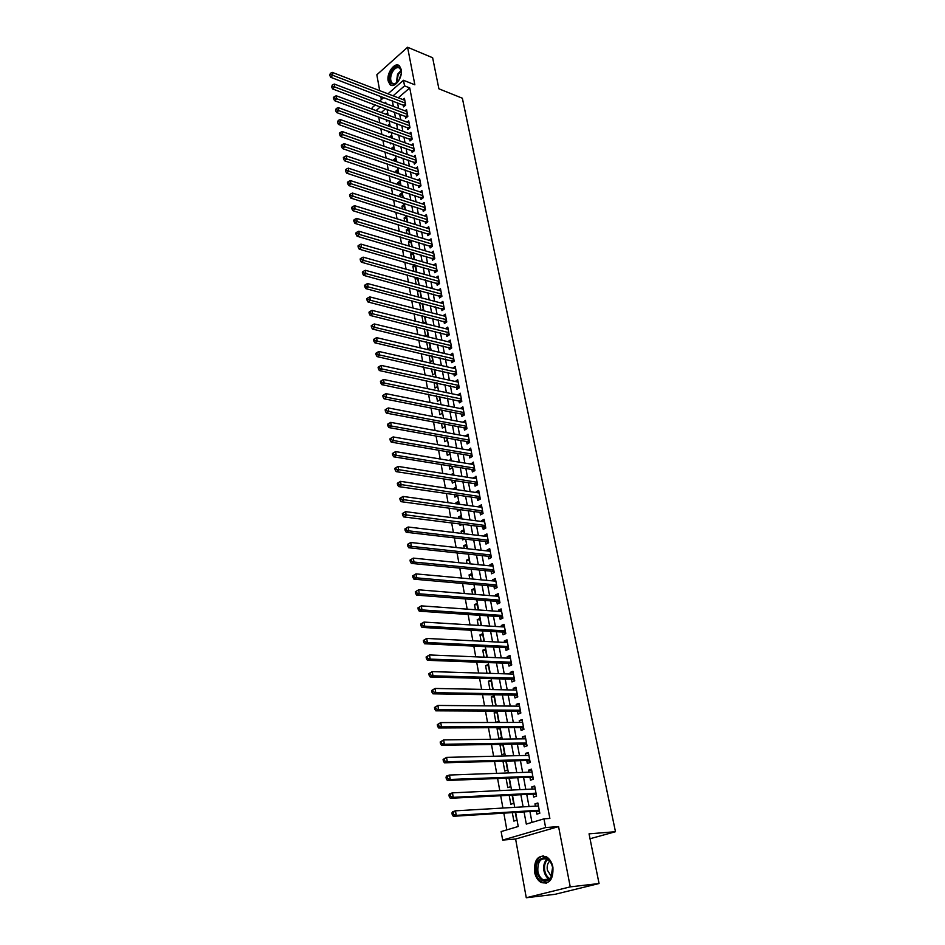 <?xml version="1.0" encoding="UTF-8"?>
<svg xmlns="http://www.w3.org/2000/svg" width="945" height="945" viewBox="0 0 945 945"><rect width="100%" height="100%" fill="white"/><g stroke="black" fill="none" stroke-linecap="round" stroke-linejoin="round"><path stroke-width="1.42" d="M388.159 80.951L389.99 84.577C394.36 89.054 403.078 77.384 401.212 69.422L399.428 65.866C394.986 61.378 386.34 73.06 388.159 80.951M534.527 871.999C535.555 876.925 537.717 880.409 541.036 882.441C549.506 884.591 553.463 879.488 552.908 867.156C551.868 862.289 549.73 858.851 546.493 856.843C537.988 854.634 534.008 859.69 534.527 871.999M372.519 109.277L372.224 107.588L375.26 104.942M590.034 838.735L615.478 831.718L462.365 98.221L438.893 88.806L432.633 57.739L407.579 47.25L376.831 74.785L379.701 90.649M380.752 96.402L381.331 99.627M615.478 831.718L589.042 833.844L599.059 883.528L555.117 894.289L526.27 897.75L570.248 886.871L558.566 826.603L545.619 827.56L502.669 840.07L501.145 831.565L518.214 826.497L515.639 812.416M558.566 826.603L515.604 839.03L526.27 897.75M515.604 839.03L502.669 840.07M378.732 116.956L379.772 122.791M380.811 128.544L381.874 134.474M382.902 140.226L383.989 146.251M385.017 151.991L386.127 158.11M387.155 163.839L388.265 170.065M389.305 175.794L390.439 182.113M391.466 187.842L392.612 194.257M393.64 199.974L394.821 206.494M395.837 212.212L397.03 218.838M398.058 224.544L399.262 231.277M400.29 236.971L401.519 243.81M402.546 249.504L403.787 256.449M404.814 262.131L406.078 269.183M407.106 274.865L408.394 282.023M409.409 287.693L410.721 294.982M411.736 300.628L413.059 308.035M414.075 313.681L415.422 321.194M416.438 326.828L417.808 334.459M418.824 340.082L420.218 347.843M421.222 353.454L422.639 361.333M423.643 366.932L425.085 374.929M426.089 380.528L427.542 388.655M428.546 394.23L430.034 402.487M431.038 408.051L432.538 416.426M433.542 421.99L435.066 430.495M436.058 436.047L437.618 444.693M438.61 450.222L440.193 458.998M441.185 464.515L442.78 473.433M443.772 478.938L445.402 487.986M446.383 493.479L448.036 502.669M449.017 508.15L450.694 517.482M451.675 522.951L453.387 532.425M454.356 537.87L456.092 547.498M457.061 552.931L458.821 562.7M459.79 568.122L461.573 578.045M462.554 583.443L464.361 593.519M465.33 598.906L467.161 609.135M468.129 614.498L469.996 624.893M470.953 630.244L472.854 640.793M473.811 646.12L475.737 656.834M476.693 662.138L478.642 673.029M479.599 678.309L481.584 689.366M482.529 694.634L484.549 705.856M485.482 711.101L487.537 722.488M488.47 727.709L490.549 739.285M491.483 744.483L493.597 756.236M494.53 761.41L496.668 773.341M497.602 778.503L499.775 790.622M500.696 795.749L502.905 808.058M503.827 813.149L506.827 829.875M599.059 883.528L570.248 886.871M403.172 104.966L403.55 106.927L405.7 105.084L404.425 98.351L402.972 99.603M405.299 116.211L405.665 118.184L407.838 116.353L406.551 109.585L405.062 110.849M407.437 127.551L407.815 129.536L409.988 127.717L408.701 120.889L407.177 122.177M409.587 138.974L409.965 140.97L412.162 139.163L410.851 132.288L409.291 133.588M411.76 150.479L412.138 152.499L414.347 150.704L413.036 143.77L411.441 145.081M413.945 162.067L414.323 164.111L416.544 162.327L415.221 155.346L413.591 156.669M416.143 173.75L416.532 175.805L418.765 174.034L417.43 166.993L415.765 168.34M418.363 185.527L418.753 187.594L420.997 185.834L419.651 178.747L417.938 180.105M420.608 197.399L420.997 199.478L423.254 197.729L421.895 190.583L420.147 191.953M422.864 209.353L423.254 211.456L425.522 209.719L424.151 202.513L422.356 203.896M425.132 221.402L425.534 223.516L427.801 221.791L426.431 214.539L424.588 215.944M427.423 233.545L427.825 235.671L430.117 233.97L428.723 226.658L426.833 228.076M429.727 245.783L430.129 247.933L432.432 246.232L431.038 238.861L429.101 240.302M432.054 258.115L432.456 260.277L434.783 258.599L433.365 251.169L431.381 252.622M434.393 270.542L434.806 272.727L437.133 271.061L435.716 263.572L433.672 265.049M436.755 283.075L437.169 285.272L439.519 283.63L438.09 276.082L435.988 277.57M439.141 295.702L439.555 297.923L441.917 296.281L440.476 288.674L438.315 290.186M441.539 308.436L441.965 310.669L444.327 309.05L442.874 301.384L440.654 302.908M443.961 321.265L444.386 323.521L446.772 321.914L445.308 314.177L443.016 315.736M446.394 334.199L446.831 336.467L449.229 334.884L447.753 327.088L445.39 328.659M448.851 347.24L449.288 349.532L451.698 347.961L450.21 340.094L447.812 341.7L450.647 342.362L374.279 323.946L374.858 327.372L372.46 329.049L451.167 348.303M451.332 360.388L451.769 362.691L454.191 361.132L452.702 353.217L450.292 354.859M453.836 373.629L454.273 375.968L456.718 374.421L455.207 366.436L452.797 368.125M456.352 386.989L456.801 389.34L459.246 387.816L457.723 379.772L455.313 381.496M458.892 400.467L459.341 402.83L461.81 401.33L460.274 393.214L457.853 394.975M461.455 414.04L461.904 416.438L464.385 414.949L462.837 406.763L460.416 408.571M464.03 427.742L464.491 430.14L466.984 428.676L465.424 420.419L463.003 422.273M466.641 441.539L467.102 443.973L469.606 442.52L468.035 434.204L465.613 436.094M469.263 455.466L469.724 457.912L472.252 456.482L470.669 448.095L468.236 450.033M471.909 469.511L472.382 471.98L474.922 470.563L473.315 462.105L470.893 464.078M474.579 483.663L475.051 486.155L477.603 484.761L475.996 476.221L473.563 478.253M477.272 497.944L477.745 500.448L480.32 499.078L478.69 490.467L476.126 491.861L476.256 492.546M479.989 512.332L480.462 514.871L483.06 513.513L481.407 504.831L478.832 506.201L478.973 506.957M482.73 526.861L483.202 529.413L485.813 528.078L484.159 519.325L481.56 520.671L481.714 521.498M485.482 541.497L485.966 544.072L488.589 542.761L486.923 533.937L484.312 535.26L484.478 536.158M488.27 556.274L488.766 558.873L491.4 557.574L489.711 548.679L487.088 549.978L487.266 550.947M491.081 571.17L491.577 573.792L494.235 572.516L492.534 563.539L489.888 564.827L490.077 565.854M493.916 586.195L494.412 588.841L497.082 587.589L495.369 578.529L492.711 579.793L492.912 580.903M496.775 601.351L497.271 604.02L499.964 602.792L498.228 593.661L495.558 594.901L495.771 596.082M499.657 616.648L500.165 619.329L502.87 618.136L501.122 608.911L498.428 610.127L498.665 611.391M502.563 632.063L503.071 634.78L505.799 633.599L504.039 624.302L501.322 625.495L501.571 626.83M505.492 647.632L506.012 650.373L508.753 649.215L506.981 639.836L504.252 641.005L504.512 642.411M508.457 663.331L508.977 666.095L511.741 664.961L509.946 655.499L507.193 656.645L507.477 658.133M511.446 679.172L511.966 681.947L514.741 680.849L512.934 671.304L510.17 672.415L510.465 673.986M514.458 695.142L514.99 697.953L517.777 696.878L515.958 687.239L513.17 688.338L513.489 689.992M517.494 711.266L518.025 714.101L520.849 713.05L519.006 703.328L516.206 704.403L516.525 706.139M520.565 727.544L521.108 730.402L523.932 729.375L522.077 719.57L519.254 720.61L519.596 722.429M523.66 743.951L524.203 746.845L527.05 745.841L525.184 735.942L522.337 736.958L522.703 738.86M526.778 760.524L527.334 763.43L530.204 762.461L528.314 752.468L525.455 753.46L525.822 755.457M529.932 777.239L530.488 780.18L533.382 779.235L531.468 769.159L528.586 770.116L528.987 772.195M533.11 794.107L533.677 797.072L536.583 796.162L534.657 785.992L531.763 786.913L532.165 789.087M512.32 812.629L513.867 821.087L516.702 820.225L515.285 812.44M509.178 795.312L510.808 804.254L513.619 803.368L512.119 795.17M506.059 778.172L507.772 787.587L510.572 786.677L508.989 778.054M505.906 761.15L502.976 761.221L504.76 771.073L507.548 770.128L505.894 761.103M502.929 744.884L500.011 744.943L501.783 754.689L504.547 753.72L502.823 744.294M499.988 728.784L497.07 728.796L498.83 738.47L501.571 737.466L499.81 727.792L497.07 728.796M497.07 712.813L494.152 712.802L495.901 722.382L498.629 721.366L496.881 711.762L494.152 712.802M494.176 696.985L491.27 696.938L492.9 705.927M491.305 681.298L488.411 681.215L489.923 689.531M488.459 665.741L485.576 665.634L486.958 673.277M485.647 650.325L482.765 650.195L484.029 657.177M482.848 635.04L479.977 634.875L481.123 641.218M480.084 619.885L477.213 619.696L478.253 625.401M477.331 604.859L474.473 604.646L475.394 609.726M474.603 589.952L471.756 589.715L472.571 594.192M471.909 575.186L469.063 574.914L469.771 578.789M469.228 560.539L466.393 560.243L466.984 563.527M466.57 546.021L463.747 545.702L464.231 548.395M465.223 553.805L466.31 553.924M463.948 531.61L461.113 531.267L461.503 533.405M462.495 538.827L462.696 539.914L464.385 539.04M461.337 517.328L458.514 516.962L458.797 518.533M459.79 523.967L460.073 525.538L462.424 524.298M458.738 503.165L455.927 502.775L456.116 503.791M457.108 509.249L457.474 511.28L459.92 509.627M456.175 489.12L453.458 489.179M454.45 494.648L454.899 497.129L457.392 495.782L457.262 495.05M451.816 480.178L452.348 483.108L454.828 481.737L454.616 480.603M449.206 465.826L449.82 469.204L452.277 467.81L451.993 466.275M446.619 451.592L447.316 455.407L449.749 454.002L449.407 452.064M444.044 437.488L444.823 441.728L447.245 440.299L446.831 437.984M441.504 423.49L442.354 428.156L444.764 426.715L444.268 424.01M438.976 409.622L439.897 414.701L442.295 413.237L441.74 410.165M436.472 395.861L437.476 401.341L439.862 399.865L439.224 396.428M433.991 382.217L435.054 388.1L437.429 386.599L436.744 382.808M431.522 368.68L432.668 374.964L435.031 373.452L434.263 369.294M429.089 355.261L430.294 361.935L432.645 360.399L431.818 355.899M426.656 341.948L427.943 349L430.27 347.453L429.384 342.598M424.258 328.754L425.604 336.172L427.931 334.613L426.975 329.427M424.624 316.54L421.907 315.854L423.242 323.143M422.332 303.995L419.627 303.286L420.856 310.031M420.053 291.544L417.359 290.812L418.481 297.037M417.796 279.188L415.103 278.444L416.143 284.138M415.552 266.927L412.87 266.171L413.815 271.357M413.331 254.76L410.65 253.981L411.5 258.67M411.122 242.688L408.453 241.896L409.209 246.078M408.937 230.71L406.267 229.895L406.941 233.592M406.763 218.827L404.094 217.988L404.684 221.213M404.602 207.026L401.944 206.175L402.452 208.916M402.464 195.32L399.818 194.457L400.231 196.725M400.337 183.696L397.691 182.81L398.022 184.629M398.235 172.155L395.589 171.269L395.837 172.628M396.132 160.709L393.51 159.799L393.675 160.721M394.065 149.345L391.525 148.897M392.565 154.614L393.179 154.826M391.998 138.064L389.387 137.167L391.502 135.348L392.01 138.112M390.427 142.896L390.616 143.9L391.395 143.238M388.312 131.261L388.56 132.631L389.623 131.733M385.572 108.805L381.26 112.526M501.748 744.317L500.011 744.943M494.294 705.939L495.712 705.395L493.975 695.874L491.27 696.938M492.77 689.578L491.093 680.14L488.411 681.215M489.853 673.36L488.246 664.524L485.576 665.634M486.923 657.295L485.411 649.061L482.765 650.195M484.005 641.36L482.611 633.717L479.977 634.875M481.123 625.578L479.824 618.514L477.213 619.696M478.264 609.927L477.071 603.442L474.473 604.646M475.429 594.417L474.343 588.487L471.756 589.715M472.618 579.049L471.626 573.674L469.063 574.914M469.83 563.811L468.944 558.979L466.393 560.243M467.066 548.714L466.287 544.414L463.747 545.702M464.326 533.736L463.641 529.968L461.113 531.267M461.621 518.899L461.018 515.639L458.514 516.962M458.927 504.181L458.419 501.429L455.927 502.775M456.258 489.593L455.844 487.336L453.376 488.707M453.612 475.134L453.293 473.362L450.919 474.709M450.989 460.782L450.765 459.506L449.088 460.475M448.391 446.572L448.249 445.768L447.221 446.359M423.608 323.225L425.593 321.867L424.588 316.351M421.777 310.267L423.289 309.228L422.214 303.38M420.241 302.861L419.627 303.286M419.946 297.427L420.997 296.683L419.863 290.517M418.351 290.103L417.359 290.812M418.103 284.681L418.718 284.232L417.536 277.747M416.473 277.452L415.103 278.444M416.249 272.042L415.221 265.084M414.583 264.907L412.87 266.171M414.182 259.438L412.918 252.528M412.705 252.469L410.65 253.981M411.89 246.869L410.673 240.219L408.453 241.896M409.61 234.407L408.476 228.217L406.267 229.895M407.342 222.028L406.303 216.299L404.094 217.988M405.11 209.766L404.141 204.463L401.944 206.175M402.877 197.588L401.991 192.733L399.818 194.457M400.668 185.503L399.865 181.086L397.691 182.81M398.483 173.514L397.75 169.521L395.589 171.269M396.309 161.619L395.648 158.039L393.51 159.799M394.148 149.818L393.569 146.652L391.443 148.424M389.883 126.488L389.446 124.126L387.639 125.661M387.769 114.959L387.415 112.987L385.926 114.262M387.852 120.322L386.529 121.456L386.21 119.72M524.05 811.897L526.306 824.087L543.966 818.842L549.872 818.441L409.74 87.92L398.294 97.807M397.55 102.816L398.589 108.403M399.652 114.097L400.715 119.767M401.779 125.461L402.853 131.225M403.917 136.919L405.015 142.778M406.078 148.459L407.189 154.413M408.252 160.083L409.374 166.131M410.437 171.801L411.583 177.955M412.646 183.613L413.815 189.862M414.867 195.509L416.048 201.852M417.111 207.51L418.316 213.948M419.367 219.594L420.584 226.138M421.635 231.773L422.887 238.423M423.939 244.046L425.191 250.803M426.242 256.414L427.53 263.277M428.569 268.888L429.88 275.857M430.92 281.456L432.243 288.532M433.294 294.131L434.629 301.313M435.68 306.901L437.039 314.201M438.078 319.776L439.46 327.183M440.5 332.746L441.906 340.283M442.945 345.835L444.374 353.477M445.414 359.017L446.867 366.79M447.895 372.318L449.371 380.209M450.399 385.725L451.899 393.734M452.927 399.239L454.45 407.378M455.466 412.87L457.014 421.127M458.041 426.608L459.601 434.995M460.628 440.464L462.223 448.981M463.239 454.439L464.857 463.085M465.873 468.531L467.503 477.308M468.519 482.73L470.185 491.648M471.201 497.058L472.89 506.118M473.894 511.517L475.618 520.707M476.623 526.093L478.371 535.425M479.363 540.788L481.135 550.262M482.139 555.613L483.934 565.24M484.927 570.567L486.758 580.336M487.75 585.652L489.604 595.574M490.597 600.878L492.475 610.942M493.455 616.223L495.369 626.452M496.349 631.709L498.298 642.092M499.267 647.337L501.24 657.874M502.22 663.095L504.217 673.797M505.185 678.994L507.217 689.862M508.186 695.047L510.241 706.08M511.21 711.231L513.3 722.441M514.257 727.567L516.383 738.943M517.34 744.058L519.502 755.61M520.447 760.69L522.644 772.419M523.589 777.487L525.81 789.394M526.755 794.426L529.011 806.522M529.944 811.531L531.976 822.398M536.323 811.129L536.89 814.129L539.819 813.243L537.87 802.978L534.953 803.876L535.39 806.144M387.97 93.827L403.48 80.278L414.855 84.802L407.579 47.25M403.48 80.278L404.543 85.877L393.108 95.811M409.74 87.92L404.543 85.877M543.966 818.842L545.619 827.56M379.547 101.186L383.729 97.536M385.985 103.631L385.737 102.214L384.686 103.135M380.386 106.868L376.086 110.6M514.706 807.361L512.473 795.147M511.54 790.067L509.343 778.042M508.41 772.927L506.248 761.091M505.303 755.953L503.177 744.294M502.232 739.132L500.129 727.65M499.184 722.464L497.117 711.16M496.16 705.95L494.129 694.811M493.172 689.59L491.164 678.628M490.207 673.372L488.222 662.575M487.266 657.307L485.317 646.663M484.348 641.383L482.434 630.906M481.466 625.602L479.576 615.278M478.607 609.95L476.741 599.791M475.772 594.452L473.941 584.447M472.961 579.084L471.153 569.233M470.173 563.846L468.389 554.148M467.409 548.75L465.661 539.193M464.668 533.783L462.944 524.369M461.951 518.935L460.262 509.674M459.258 504.228L457.593 495.097M456.6 489.64L454.947 480.651M453.954 475.181L452.336 466.334M451.332 460.841L449.737 452.123M448.733 446.631L447.162 438.043M446.146 432.526L444.599 424.081M443.595 418.552L442.071 410.224M441.055 404.696L439.555 396.498M438.539 390.946L437.062 382.879M436.047 377.315L434.594 369.365M433.578 363.79L432.148 355.97M431.121 350.382L429.715 342.681M428.687 337.082L427.305 329.498M426.278 323.899L424.919 316.433M423.892 310.81L422.545 303.463M421.517 297.84L420.194 290.599M419.155 284.965L417.855 277.842M416.828 272.195L415.54 265.179M414.512 259.532L413.248 252.622M412.209 246.964L410.969 240.16M409.929 234.502L408.701 227.804M407.661 222.134L406.456 215.543M405.417 209.861L404.236 203.376M403.196 197.682L402.027 191.303M400.987 185.61L399.841 179.326M398.79 173.62L397.668 167.442M396.616 161.737L395.506 155.641M394.455 149.936L393.368 143.935M392.317 138.218L391.242 132.324M390.19 126.606L389.127 120.795M388.088 115.066L387.037 109.36M392.364 100.831L393.392 106.431M394.455 112.136L395.506 117.83M396.569 123.535L397.632 129.323M398.695 135.017L399.782 140.899M400.834 146.593L401.944 152.558M402.995 158.252L404.117 164.324M405.169 170.005L406.315 176.172M407.366 181.842L408.523 188.102M409.575 193.772L410.756 200.139M411.796 205.797L413 212.259M414.04 217.917L415.257 224.485M416.308 230.131L417.536 236.805M418.588 242.44L419.84 249.22M420.879 254.855L422.155 261.73M423.195 267.364L424.494 274.345M425.534 279.968L426.845 287.067M427.884 292.666L429.219 299.884M430.258 305.483L431.617 312.807M432.656 318.394L434.027 325.824M435.066 331.411L436.46 338.96M437.488 344.535L438.917 352.202M439.945 357.765L441.386 365.55M442.414 371.101L443.878 379.016M444.906 384.544L446.394 392.588M447.41 398.105L448.922 406.267M449.95 411.784L451.486 420.064M452.501 425.569L454.061 433.979M455.077 439.46L456.659 448.013M457.675 453.482L459.282 462.164M460.286 467.621L461.916 476.434M462.932 481.879L464.586 490.821M465.59 496.255L467.279 505.339M468.283 510.749L469.984 519.974M470.988 525.385L472.724 534.74M473.717 540.127L475.477 549.636M476.469 555.01L478.264 564.661M479.257 570.012L481.064 579.817M482.056 585.156L483.899 595.114M484.891 600.429L486.758 610.541M487.738 615.833L489.64 626.098M490.62 631.378L492.546 641.797M493.526 647.065L495.487 657.637M496.456 662.882L498.44 673.62M499.409 678.841L501.429 689.755M502.386 694.953L504.441 706.033M505.398 711.207L507.489 722.452M508.434 727.603L510.548 739.025M511.505 744.152L513.655 755.752M514.6 760.855L516.773 772.632M517.718 777.711L519.939 789.666M520.872 794.721L523.117 806.865M538.012 803.699L534.953 803.876M534.811 786.783L531.763 786.913M531.633 770.01L528.586 770.116M528.479 753.389L525.455 753.46M525.361 736.923L522.337 736.958M522.278 720.598L519.254 720.61M519.207 704.427L516.206 704.403M516.171 688.397L513.17 688.338M513.17 672.509L510.17 672.415M510.182 656.763L507.193 656.645M507.229 641.159L504.252 641.005M504.299 625.684L501.322 625.495M501.393 610.34L498.428 610.127M498.511 595.137L495.558 594.901M495.664 580.065L492.711 579.793M492.829 565.122L489.888 564.827M490.018 550.309L487.088 549.978M487.242 535.614L484.312 535.26M484.478 521.049L481.56 520.671M481.749 506.603L478.832 506.201M479.032 492.286L476.126 491.861M476.351 478.087L473.445 477.627M473.681 464.007L470.787 463.522M471.035 450.044L468.141 449.536M468.413 436.188L465.531 435.669M465.814 422.462L462.932 421.907M463.227 408.831L460.369 408.264M460.676 395.329L457.817 394.726M458.136 381.922L455.277 381.308M455.62 368.633L452.773 367.995M453.116 355.45L450.281 354.788M451.958 812.948L452.253 814.755L453.423 814.389L453.116 812.582L451.958 812.948L452.56 811.779L455.478 810.834L538.437 805.967M453.116 812.582L455.478 810.834L456.234 815.358L453.316 816.291L537.268 811.07L539.595 812.05M539.252 810.243L456.234 815.358L453.423 814.389M537.776 806.002L538.366 805.577M452.253 814.755L453.316 816.291M552.589 867.392L550.876 878.177C544.852 883.788 540.127 881.591 536.689 871.573C533.488 856.713 550.037 852.142 552.589 867.392M537.859 871.361C538.685 875.306 540.41 878.094 543.068 879.712C546.151 881.248 548.797 880.492 550.994 877.456L552.577 867.486C551.75 863.588 550.037 860.836 547.438 859.218C540.623 857.458 537.433 861.509 537.859 871.361M551.467 876.665L547.356 870.132C546.777 866.246 547.545 863.246 549.683 861.119M543.304 855.827C537.185 857.375 534.587 862.726 535.531 871.881C536.547 876.783 538.697 880.244 541.993 882.264L546.411 883.185M398.79 80.62L394.443 84.259C389.494 83.881 388.501 79.699 391.478 71.714C395.896 65.406 399.144 65.134 401.2 70.899L401.212 74.076M401.235 71.159L399.794 68.264C397.29 66.693 394.786 68.005 392.281 72.198C390.108 77.006 390.096 80.679 392.234 83.231L395.034 83.821L396.947 82.806M398.672 80.797L401.235 73.852M399.014 65.559C396.109 64.91 393.392 66.776 390.887 71.147C388.206 77.112 388.182 81.672 390.828 84.837L391.714 85.404M448.969 794.946L449.265 796.741L450.422 796.351L450.127 794.556L448.969 794.946L449.584 793.812L452.478 792.843L535.224 788.945M450.127 794.556L452.478 792.843L453.222 797.332L450.328 798.289L534.055 794.06L536.37 795.052M536.016 793.186L453.222 797.332L450.422 796.351M449.265 796.741L450.328 798.289M446.016 777.121L446.312 778.893L447.457 778.491L447.162 776.719L446.016 777.121L446.631 776.022L449.501 775.03L532.023 772.089M447.162 776.719L449.501 775.03L450.245 779.46L447.363 780.464L530.866 777.203L533.181 778.207M532.826 776.294L450.245 779.46L447.457 778.491M446.312 778.893L447.363 780.464M443.087 759.461L443.382 761.221L444.528 760.808L444.233 759.048L443.087 759.461L446.56 757.382L528.857 755.386M444.233 759.048L446.56 757.382L447.292 761.776L444.433 762.804L527.712 760.489L530.027 761.516M529.649 759.544L447.292 761.776L444.528 760.808M443.382 761.221L444.433 762.804M440.193 741.967L440.476 743.715L441.61 743.29L441.327 741.541L440.193 741.967L443.642 739.9L525.727 738.825M441.327 741.541L443.642 739.9L444.374 744.247L441.539 745.31L524.593 743.939L526.885 744.979M526.507 742.947L444.374 744.247L441.61 743.29M440.476 743.715L441.539 745.31M437.322 724.65L437.606 726.374L438.74 725.937L438.445 724.213L437.322 724.65L440.76 722.582L522.62 722.417M438.445 724.213L440.76 722.582L441.48 726.894L438.657 727.981L521.486 727.532L523.79 728.583M523.388 726.504L441.48 726.894L438.74 725.937M437.606 726.374L438.657 727.981M434.476 707.486L434.759 709.199L435.881 708.75L435.598 707.037L434.476 707.486L437.901 705.442L519.537 706.163M435.598 707.037L437.901 705.442L438.61 709.707L435.81 710.829L518.427 711.278L520.707 712.341M520.305 710.215L438.61 709.707L435.881 708.75M434.759 709.199L435.81 710.829M431.664 690.488L431.948 692.189L433.058 691.728L432.775 690.039L431.664 690.488L435.066 688.456L516.49 690.051M432.775 690.039L435.066 688.456L435.775 692.685L432.987 693.831L515.379 695.166L517.659 696.241M517.246 694.067L435.775 692.685L433.058 691.728M431.948 692.189L432.987 693.831M428.876 673.655L429.148 675.332L430.258 674.86L429.975 673.183L428.876 673.655L432.255 671.623L513.466 674.08M429.975 673.183L432.255 671.623L432.964 675.817L430.199 676.986L512.367 679.195L514.635 680.282M514.222 678.061L432.964 675.817L430.258 674.86M429.148 675.332L430.199 676.986M426.112 656.976L426.384 658.641L427.483 658.157L427.199 656.491L426.112 656.976L429.479 654.956L510.465 658.252M427.199 656.491L429.479 654.956L430.176 659.102L427.435 660.307L509.379 663.366L511.647 664.465M511.21 662.197L430.176 659.102L427.483 658.157M426.384 658.641L427.435 660.307M423.372 640.45L423.643 642.104L424.73 641.608L424.459 639.954L423.372 640.45L426.727 638.442L507.5 642.565M424.459 639.954L426.727 638.442L427.412 642.553L424.683 643.781L506.414 647.668L508.67 648.79M508.233 646.474L427.412 642.553L424.73 641.608M423.643 642.104L424.683 643.781M420.655 624.078L420.927 625.708L422.013 625.212L421.742 623.582L420.655 624.078L423.998 622.082L504.547 627.007M421.742 623.582L423.998 622.082L424.683 626.157L421.966 627.409L503.472 632.122L505.729 633.245M505.28 630.882L424.683 626.157L422.013 625.212M420.927 625.708L421.966 627.409M417.973 607.859L418.233 609.478L419.308 608.958L419.048 607.351L417.973 607.859L421.293 605.863L501.63 611.604M419.048 607.351L421.293 605.863L421.966 609.903L419.273 611.179L500.566 616.707L502.811 617.841M502.362 615.443L421.966 609.903L419.308 608.958M418.233 609.478L419.273 611.179M415.304 591.794L415.576 593.389L416.639 592.869L416.379 591.263L415.304 591.794L418.611 589.798L498.736 596.319M416.379 591.263L418.611 589.798L419.285 593.803L416.615 595.114L497.684 601.422L499.917 602.567M499.456 600.122L419.285 593.803L416.639 592.869M415.576 593.389L416.615 595.114M412.67 575.859L412.93 577.454L413.993 576.911L413.733 575.328L412.67 575.859L415.965 573.887L495.865 581.175M413.733 575.328L415.965 573.887L416.627 577.856L413.969 579.179L494.826 586.278L497.058 587.436M496.586 584.943L416.627 577.856L413.993 576.911M412.93 577.454L413.969 579.179M410.047 560.078L410.307 561.661L411.37 561.106L411.11 559.534L410.047 560.078L413.331 558.117L493.018 566.149M411.11 559.534L413.331 558.117L413.993 562.039L411.347 563.397L491.991 571.252L494.211 572.422M493.727 569.894L413.993 562.039L411.37 561.106M410.307 561.661L411.347 563.397M407.46 544.45L407.72 545.997L408.772 545.454L408.512 543.895L407.46 544.45L410.721 542.489L490.207 551.266M408.512 543.895L410.721 542.489L411.37 546.375L408.76 547.757L489.179 556.369L491.4 557.55M490.904 554.975L411.37 546.375L408.772 545.454M407.72 545.997L408.76 547.757M404.897 528.952L405.145 530.488L406.185 529.932L405.937 528.385L404.897 528.952L408.145 527.003L487.407 536.512M405.937 528.385L408.145 527.003L408.783 530.854L406.185 532.259L486.391 541.603L488.565 542.773M488.104 540.186L408.783 530.854L406.185 529.932M405.145 530.488L406.185 532.259M402.346 513.596L402.605 515.119L403.633 514.553L403.385 513.017L402.346 513.596L405.582 511.647L484.643 521.876M403.385 513.017L405.582 511.647L406.22 515.474L403.633 516.903L483.627 526.967L485.742 528.113M485.328 525.514L403.633 514.553M402.605 515.119L403.633 516.903M399.829 498.369L400.078 499.881L401.105 499.303L400.857 497.791L399.829 498.369L403.042 496.444L481.891 507.359M400.857 497.791L403.042 496.444L403.68 500.224L401.105 501.677L480.887 512.462L482.93 513.584M482.576 510.973L401.105 499.303M400.078 499.881L401.105 501.677M397.325 483.285L397.573 484.785L398.601 484.194L398.341 482.694L397.325 483.285L400.538 481.359L479.162 492.971M398.341 482.694L400.538 481.359L401.164 485.116L398.601 486.592L478.17 498.074L480.154 499.161M479.847 496.562L398.601 484.194M397.573 484.785L398.601 486.592M394.845 468.33L395.093 469.819L396.109 469.228L395.861 467.74L394.845 468.33L398.046 466.417L476.469 478.713M395.861 467.74L398.046 466.417L398.66 470.137L396.12 471.638L475.477 483.805L477.402 484.868M477.142 482.269L396.109 469.228M395.093 469.819L396.12 471.638M474.449 468.094L396.191 455.301L395.577 451.604L473.788 464.562M474.673 470.704L472.795 469.653L393.663 456.813L396.191 455.301L393.64 454.38L393.404 452.903L392.388 453.517L392.636 454.994L393.64 454.38M392.636 454.994L393.663 456.813M395.577 451.604L393.404 452.903M471.791 454.025L393.734 440.583L393.12 436.921L471.13 450.529M471.968 456.648L470.149 455.62L391.23 442.118L393.734 440.583L391.206 439.673L390.958 438.208L389.954 438.823L390.202 440.287L391.206 439.673M390.202 440.287L391.23 442.118M393.12 436.921L390.958 438.208M469.145 440.086L391.301 425.994L390.698 422.368L468.496 436.625M469.287 442.709L467.527 441.705L388.808 427.553L391.301 425.994L388.785 425.085L388.537 423.643L387.544 424.258L387.781 425.711L388.785 425.085M387.781 425.711L388.808 427.553M390.698 422.368L388.537 423.643M466.535 426.266L388.891 411.536L388.289 407.945L465.885 422.828M466.629 428.888L464.916 427.908L386.41 413.119L388.891 411.536L386.375 410.638L386.139 409.197L385.158 409.823L385.395 411.264L386.375 410.638M385.395 411.264L386.41 413.119M388.289 407.945L386.139 409.197M463.936 412.552L386.505 397.207L385.903 393.64L463.286 409.138M463.995 415.174L462.329 414.217L384.036 398.802L386.505 397.207L384.001 396.298L383.764 394.88L382.784 395.518L383.02 396.947L384.001 396.298M383.02 396.947L384.036 398.802M385.903 393.64L383.764 394.88M461.361 398.955L384.131 382.997L383.54 379.465L460.723 395.577M461.384 401.59L381.685 384.615L384.131 382.997L381.638 382.099L381.402 380.681L380.433 381.331L380.67 382.749L381.638 382.099M380.67 382.749L381.685 384.615M383.54 379.465L381.402 380.681M458.809 385.465L381.78 368.916L381.201 365.408L458.171 382.111M458.797 388.1L379.347 370.546L381.78 368.916L379.299 368.007L379.075 366.613L378.094 367.262L378.331 368.668L379.299 368.007M378.331 368.668L379.347 370.546M381.201 365.408L379.075 366.613M456.27 372.094L379.453 354.942L378.874 351.469L455.644 368.763M456.234 374.728L377.031 356.596L379.453 354.942L376.984 354.044L376.76 352.662L375.791 353.324L376.015 354.706L376.984 354.044M376.015 354.706L377.031 356.596M378.874 351.469L376.76 352.662M453.754 358.816L377.138 341.098L376.571 337.648L453.127 355.521M453.683 361.462L374.74 342.763L377.138 341.098L374.681 340.2L374.456 338.83L373.499 339.491L373.724 340.873L374.681 340.2M373.724 340.873L374.74 342.763M376.571 337.648L374.456 338.83M451.261 345.657L374.858 327.372L372.413 326.474L372.176 325.104L371.231 325.789L371.456 327.147L372.413 326.474M371.456 327.147L372.46 329.049M374.279 323.946L372.176 325.104M448.792 332.605L372.578 313.752L372.023 310.362L448.178 329.356M448.662 335.251L370.204 315.453L372.578 313.752L370.145 312.866L369.92 311.507L368.975 312.193L369.2 313.551L370.145 312.866M369.2 313.551L370.204 315.453M372.023 310.362L369.92 311.507M446.335 319.658L370.334 300.25L369.767 296.895L445.733 316.433M446.182 322.304L367.971 301.975L370.334 300.25L367.9 299.364L367.688 298.018L366.743 298.714L366.967 300.061L367.9 299.364M366.967 300.061L367.971 301.975M369.767 296.895L367.688 298.018M443.902 306.806L368.101 286.867L367.546 283.535L443.299 303.617M443.725 309.464L365.75 288.603L368.101 286.867L365.68 285.981L365.467 284.646L364.522 285.343L364.746 286.678L365.68 285.981M364.746 286.678L365.75 288.603M367.546 283.535L365.467 284.646M441.492 294.06L365.88 273.589L365.337 270.294L440.89 290.895M441.28 296.718L363.553 275.349L365.88 273.589L363.482 272.703L363.258 271.392L362.325 272.089L362.549 273.412L363.482 272.703M362.549 273.412L363.553 275.349M365.337 270.294L363.258 271.392M439.094 281.421L363.695 260.43L363.14 257.146L438.504 278.279M438.87 284.079L361.368 262.19L363.695 260.43L361.297 259.544L361.073 258.233L360.151 258.942L360.364 260.253L361.297 259.544M360.364 260.253L361.368 262.19M363.14 257.146L361.073 258.233M436.72 268.876L361.51 247.366L360.966 244.117L436.129 265.758M436.472 271.546L359.206 249.161L361.51 247.366L359.124 246.491L358.911 245.192L357.99 245.913L358.202 247.212L359.124 246.491M358.202 247.212L359.206 249.161M360.966 244.117L358.911 245.192M434.369 256.426L359.36 234.419L358.816 231.206L433.779 253.331M434.086 259.107L357.056 236.226L359.36 234.419L356.974 233.545L356.761 232.257L355.852 232.978L356.064 234.265L356.974 233.545M356.064 234.265L357.056 236.226M358.816 231.206L356.761 232.257M432.03 244.082L357.21 221.579L356.678 218.389L431.452 241.01M431.723 246.751L354.93 223.398L357.21 221.579L354.847 220.705L354.635 219.429L353.725 220.161L353.938 221.437L354.847 220.705M353.938 221.437L354.93 223.398M356.678 218.389L354.635 219.429M429.703 231.832L355.084 208.845L354.564 205.679L429.136 228.784M429.384 234.514L352.828 210.676L355.084 208.845L352.733 207.971L352.52 206.707L351.611 207.439L351.823 208.703L352.733 207.971M351.823 208.703L352.828 210.676M354.564 205.679L352.52 206.707M427.4 219.677L352.981 196.206L352.461 193.063L426.833 216.653M427.069 222.358L350.725 198.048L352.981 196.206L350.63 195.343L350.43 194.079L349.52 194.824L349.733 196.076L350.63 195.343M349.733 196.076L350.725 198.048M352.461 193.063L350.43 194.079M425.12 207.616L350.89 183.673L350.371 180.566L424.553 204.616M424.766 210.298L348.646 185.539L350.89 183.673L348.551 182.81L348.351 181.57L347.453 182.314L347.654 183.554L348.551 182.81M347.654 183.554L348.646 185.539M350.371 180.566L348.351 181.57M422.852 195.639L348.823 171.246L348.303 168.151L422.285 192.662M422.474 198.332L346.591 173.124L348.823 171.246L346.484 170.383L346.283 169.143L345.397 169.899L345.598 171.139L346.484 170.383M345.598 171.139L346.591 173.124M348.303 168.151L346.283 169.143M420.608 183.767L346.768 158.914L346.248 155.854L420.041 180.814M420.206 186.46L344.547 160.804L346.768 158.914L344.441 158.063L344.24 156.835L343.354 157.591L343.555 158.819L344.441 158.063M343.555 158.819L344.547 160.804M346.248 155.854L344.24 156.835M418.375 171.978L344.724 146.688L344.216 143.64L417.82 169.049M417.962 174.671L342.515 148.589L344.724 146.688L342.409 145.825L342.208 144.609L341.334 145.376L341.535 146.593L342.409 145.825M341.535 146.593L342.515 148.589M344.216 143.64L342.208 144.609M416.154 160.284L342.704 134.556L342.196 131.532L415.611 157.378M415.729 162.977L340.507 136.47L342.704 134.556L340.401 133.694L340.2 132.489L339.326 133.257L339.527 134.462L340.401 133.694M339.527 134.462L340.507 136.47M342.196 131.532L340.2 132.489M413.957 148.672L340.696 122.519L340.188 119.519L413.414 145.79M413.52 151.377L338.511 124.445L340.696 122.519L338.404 121.669L338.204 120.464L337.53 122.437L338.404 121.669M337.53 122.437L338.511 124.445M340.188 119.519L338.204 120.464M411.784 137.155L338.7 110.577L338.204 107.6L411.24 134.296M411.323 139.86L336.538 112.514L338.7 110.577L336.42 109.726L336.219 108.533L335.546 110.494L336.42 109.726M335.546 110.494L336.538 112.514M338.204 107.6L336.219 108.533M409.61 125.72L336.727 98.729L336.231 95.776L409.079 122.885M409.138 128.425L334.565 100.678L336.727 98.729L334.447 97.878L334.258 96.697L333.396 97.477L333.585 98.658L334.447 97.878M333.585 98.658L334.565 100.678M336.231 95.776L334.258 96.697M407.46 114.38L334.766 86.975L334.282 84.046L406.929 111.557M406.976 117.085L332.616 88.936L334.766 86.975L332.498 86.125L332.309 84.956L331.636 86.916L332.498 86.125M331.636 86.916L332.616 88.936M334.282 84.046L332.309 84.956M405.334 103.111L332.817 75.305L332.333 72.411L404.803 100.312M404.826 105.828L330.691 77.277L332.817 75.305L330.561 74.466L330.372 73.308L329.71 75.257L330.561 74.466M329.71 75.257L330.691 77.277M332.333 72.411L330.372 73.308M539.335 810.68L537.729 811.176M539.288 810.456L537.268 811.07M543.068 879.712L549.151 879.051C546.493 877.432 544.757 874.657 543.93 870.735C543.174 865.596 544.249 861.71 547.143 859.064M547.746 859.407C545.017 861.994 544.013 865.726 544.745 870.617C545.572 874.503 547.309 877.22 549.955 878.744M396.262 83.278L397.55 74.301L401.034 70.332M401.212 70.993L398.176 74.62L396.817 82.9M536.11 793.658L534.516 794.154M536.063 793.422L534.055 794.06M532.909 776.79L531.326 777.31M532.874 776.542L530.866 777.203M529.743 760.063L528.172 760.607M529.696 759.815L527.712 760.489M526.613 743.502L525.042 744.046M526.566 743.242L524.593 743.939M523.506 727.083L521.947 727.65M523.447 726.823L521.486 727.532M520.423 710.817L518.876 711.396M520.364 710.545L518.427 711.278M517.364 694.693L515.828 695.284M517.317 694.41L515.379 695.166M514.34 678.711L512.816 679.313M514.281 678.427L512.367 679.195M511.339 662.87L509.827 663.496M511.28 662.575L509.379 663.366M508.363 647.171L506.863 647.809M508.315 646.876L506.414 647.668M505.421 631.614L503.921 632.264M505.362 631.307L503.472 632.122M502.504 616.187L501.015 616.849M502.445 615.868L500.566 616.707M499.598 600.89L498.121 601.563M499.539 600.571L497.684 601.422M496.727 585.735L495.263 586.42M496.668 585.404L494.826 586.278M493.892 570.709L492.428 571.406M493.822 570.378L491.991 571.252M491.069 555.814L489.616 556.522M490.998 555.471L489.179 556.369M488.27 541.036L486.829 541.757M488.199 540.694L486.391 541.603M485.494 526.389L484.064 527.133M485.423 526.046L483.627 526.967M482.741 511.871L481.324 512.615M482.682 511.517L480.887 512.462M480.013 497.472L478.607 498.228M479.954 497.117L478.17 498.074M477.308 483.202L475.914 483.97M477.249 482.836L475.477 483.805M474.638 469.039L473.232 469.819M474.567 468.673L472.795 469.653M471.968 455.006L470.586 455.785M471.898 454.628L470.149 455.62M469.334 441.079L467.952 441.882M469.263 440.701L467.527 441.705M466.724 427.27L465.353 428.085M466.653 426.88L464.916 427.908M464.125 413.579L462.766 414.394M464.054 413.189L462.329 414.217M461.562 399.995L460.203 400.822M461.479 399.605L459.778 400.645M459.01 386.529L457.652 387.367M458.927 386.127L457.226 387.178M456.47 373.169L455.136 374.019M456.4 372.755L454.71 373.83M453.966 359.915L452.631 360.777M453.883 359.502L452.206 360.588M451.474 346.768L450.151 347.642M451.391 346.354L449.726 347.441M449.005 333.727L447.694 334.601M448.922 333.313L447.268 334.412M446.56 320.792L445.249 321.678M446.477 320.367L444.823 321.489M444.126 307.964L442.827 308.861M444.044 307.538L442.402 308.661M441.717 295.23L440.417 296.139M441.634 294.805L440.004 295.939M439.319 282.602L438.031 283.512M439.236 282.165L437.618 283.311M436.956 270.081L435.669 270.991M436.862 269.632L435.255 270.79M434.594 257.642L433.33 258.564M434.511 257.194L432.904 258.363M432.255 245.31L430.991 246.243M432.172 244.861L430.577 246.031M429.94 233.072L428.687 234.017M429.857 232.624L428.274 233.805M427.648 220.929L426.396 221.874M427.553 220.468L425.982 221.662M425.356 208.88L424.116 209.837M425.274 208.42L423.703 209.625M423.1 196.926L421.86 197.883M423.006 196.454L421.446 197.67M420.856 185.066L419.615 186.023M420.761 184.594L419.214 185.811M418.623 173.289L417.395 174.258M418.529 172.817L416.993 174.045M416.402 161.607L415.186 162.587M416.32 161.123L414.784 162.363M414.217 150.007L413 150.999M414.123 149.523L412.599 150.775M412.032 138.502L410.827 139.494M411.937 138.017L410.425 139.269M409.87 127.079L408.665 128.083M409.776 126.595L408.264 127.858M407.72 115.739L406.527 116.755M407.626 115.255L406.126 116.518M405.594 104.493L404.401 105.509M405.499 103.997L403.999 105.273M550.994 877.456L550.876 878.177M395.034 83.821L394.443 84.259M394.03 83.94L392.234 83.231"/></g></svg>
